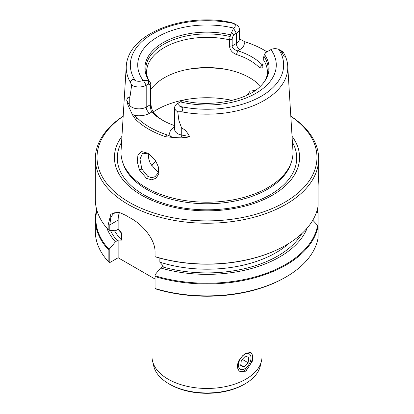 <?xml version="1.0" encoding="UTF-8"?>
<svg xmlns="http://www.w3.org/2000/svg" width="414" height="414" viewBox="0 0 414 414"><rect width="100%" height="100%" fill="white"/><g stroke="black" fill="none" stroke-linecap="round" stroke-linejoin="round"><path stroke-width="0.62" d="M155.053 275.786A111.128 64.16 0 0 0 285.577 264.437A111.128 64.16 0 0 0 317.585 225.407L318.066 226.122A111.661 64.465 180 0 1 285.955 265.089A111.661 64.465 180 0 1 155.053 276.568L155.053 274.746L160.637 267.972L163.39 266.166L159.861 262.176L159.861 258.119M241.973 40.267L239.333 38.642M242.009 40.287L239.623 38.807M163.307 120.64A60.408 34.874 180 0 1 154.241 113.545L151.762 112.023A63.244 36.515 0 0 0 162.278 120.06L162.278 120.06A63.244 36.515 0 0 0 174.667 125.623M149.578 154.427L148.89 154.008L142.607 153.139L139.984 159.219L141.836 169.005L147.782 176.374L150.722 177.44L152.554 177.482L155.115 176.643L158.231 172.845L158.578 167.111M148.222 153.646L148.786 159.059L150.354 163.597L156.937 171.091L158.536 171.846M139.528 170.087L146.582 178.444L151.715 179.826L156.192 178.129L158.81 173.751L158.728 167.711L155.752 161.005L149.04 154.039L147.653 153.154L141.723 151.586L137.965 154.795L137.246 161.796L139.528 170.087L141.836 169.005M245.89 371.198L252.4 361.122L252.763 355.642L250.998 352.464L245.89 353.235L242.795 355.574L238.894 360.615L237.501 364.455L237.501 367.917L238.894 370.644L239.996 371.513L245.89 371.198M152.005 277.302L152.005 356.708A54.995 31.754 180 0 0 185.953 386.039A54.995 31.754 180 0 0 245.89 379.157A54.995 31.754 0 0 0 261.995 356.708L261.995 287.746M239.551 371.223A10.997 6.35 120 0 0 244.633 370.473A10.997 6.35 -60 0 0 251.686 361.205A10.997 6.35 -60 0 0 250.579 352.267M244.006 384.451L245.01 383.871A53.753 31.034 180 0 1 168.99 383.871L169.994 384.451A52.335 30.217 180 0 0 244.006 384.451L245.01 383.871A53.753 31.034 0 0 0 260.675 363.627M189.545 136.542L186.021 137.655L181.565 137.174A4.968 1.252 100.6 0 0 181.725 135.073L189.545 136.542C186.926 131.564 184.323 128.837 181.725 128.356L178.884 120.417L177.746 111.811L181.316 111.749A80.771 46.632 0 0 0 287.725 65.883L292.941 150.794A85.993 49.649 180 0 1 291.435 161.962A85.993 49.649 180 0 1 267.806 187.661A85.993 49.649 0 0 1 146.194 187.661A85.993 49.649 0 0 1 122.565 161.962A85.993 49.649 0 0 1 121.059 150.794L126.275 65.883A80.771 46.632 180 0 1 127.771 58.467C135.947 32.54 180.116 15.846 221.407 20.7L231.064 22.382L233.988 23.551A6.138 3.545 180 0 1 233.687 28.074L230.494 34.823L229.506 39.858L229.506 46.233L232.156 45.907L232.156 39.537L229.506 39.858A60.408 34.874 0 0 0 146.592 72.222C146.556 74.856 147.358 77.615 148.999 80.507A61.189 35.33 180 0 1 165.057 43.527A61.189 35.33 180 0 1 229.961 36.504M121.949 136.299A92.57 53.442 0 0 0 155.069 201.639A92.57 53.442 0 0 0 272.453 195.185A92.57 53.442 180 0 0 292.051 136.299M136.899 117.607A80.947 46.735 0 0 0 166.526 134.716L165.755 136.749A82.489 47.626 0 0 1 148.673 129.178A82.489 47.626 180 0 1 135.559 119.315L136.899 117.607A25.192 14.542 0 0 0 134.038 115.304A15.183 8.766 0 0 0 149.708 113.208L151.762 112.023M149.708 113.208A4.968 2.867 60 0 1 146.199 107.128L146.199 85.253L143.316 80.264L148.284 80.761L150.282 82.505L150.944 85.217L150.944 103.179L150.38 104.711L150.38 86.749C150.329 85.144 149.723 84.192 148.559 83.887L146.199 85.253A10.221 5.899 180 0 1 131.657 85.201L130.141 95.924L129.256 98.061C128.407 96.555 127.564 97.29 126.71 100.266L127.962 105.094L132.62 115.076L135.559 119.315M131.657 85.201L130.42 82.365A80.771 46.632 180 0 1 126.275 65.883M155.053 256.737A111.128 64.16 0 0 0 285.577 245.383L285.955 245.166A111.661 64.465 180 0 1 155.053 256.649L155.053 256.737M96.685 209.541A111.661 64.465 0 0 0 95.339 219.503A111.661 64.465 0 0 0 108.163 249.492L108.763 249.057A111.128 64.16 180 0 1 96.907 210.338M264.417 54.482L263.056 59.233L262.802 67.824L259.759 67.984A60.408 34.874 0 0 0 249.714 60.309A60.408 34.874 180 0 0 236.42 54.513L237.802 50.762A63.244 36.515 0 0 1 251.722 56.832A63.244 36.515 180 0 1 262.238 64.869L263.056 64.398M150.944 89.44A60.408 34.874 0 0 1 249.714 77.77A60.408 34.874 180 0 1 260.468 86.205M134.038 115.299L132.045 113.881M166.526 134.716A25.192 14.542 180 0 1 170.521 136.366L172.767 137.391L181.565 137.174M165.755 136.749L172.762 137.391M284.967 277.587L285.955 277.013L284.961 277.587A110.259 63.658 180 0 1 284.961 277.587L284.967 277.587A110.259 63.658 180 0 1 155.053 288.724L155.053 276.568M318.066 226.122L318.066 238.05A111.661 64.465 0 0 1 285.955 277.013A111.661 64.465 180 0 1 155.053 288.496M123.181 116.293A109.974 63.492 0 0 0 132.459 204.081A109.974 63.492 0 0 0 284.765 202.291A109.974 63.492 0 0 0 290.819 116.293M155.053 251.867L155.053 251.976C155.281 239.075 142.049 224.217 130.669 218.183A111.661 64.465 0 0 1 128.045 216.719A111.661 64.465 0 0 1 125.509 215.202L118.756 212.154L110.854 214.079L108.163 224.905L108.163 229.573A111.661 64.465 0 0 1 95.339 199.584L95.339 158.774A111.661 64.465 180 0 0 128.045 204.356A111.661 64.465 180 0 0 285.955 204.356A111.661 64.465 0 0 0 318.661 158.774A111.661 64.465 0 0 0 290.814 116.179M95.339 158.774A111.661 64.465 180 0 1 123.186 116.179M155.053 251.759L155.053 256.649M285.577 245.383L285.577 245.383A111.128 64.16 180 0 1 285.577 245.383L285.955 245.166A111.661 64.465 0 0 0 318.066 206.203L318.066 178.356L318.661 176.116L318.661 158.774M318.066 186.057L318.599 176.421M312.787 220.207L317.585 225.407M317.621 225.464L318.066 224.812L318.066 212.884L316.28 212.812M108.763 249.057L109.808 248.623L109.808 262.564L118.14 257.751L118.14 240.042L115.392 241.848L109.808 248.623M109.808 262.564L108.163 261.42L108.163 249.492M119.325 212.31L114.036 212.863L110.848 217.179L109.808 224.905L109.808 230.443L108.163 229.573M95.339 219.503L95.339 231.431A111.661 64.465 0 0 0 108.163 261.42M317.315 209.541A111.661 64.465 180 0 1 318.066 212.884M109.808 230.443L115.392 230.769L118.14 229.397L118.14 220.093L109.808 224.905L108.163 224.905M307.188 228.042A102.672 59.28 180 0 1 160.637 267.972M317.585 212.729A111.128 64.16 0 0 0 317.093 210.338M115.392 241.848A102.672 59.28 180 0 1 106.812 228.042M143.316 80.264L143.068 80.388A6.138 3.545 180 0 1 135.238 80.564L132.977 79.007L130.193 81.92L130.42 82.365M177.746 111.811A10.221 5.899 180 0 1 174.667 107.588A10.221 5.899 180 0 1 177.658 103.417L180.437 101.813M236.254 24.814A10.221 5.899 180 0 1 236.342 24.866A10.221 5.899 180 0 1 239.333 29.037A10.221 5.899 180 0 1 236.342 33.208L236.342 43.496L232.156 45.907M233.982 34.574L236.342 33.208L233.46 28.219M234.169 34.315C232.808 36.287 232.14 38.114 232.161 39.796M182.595 100.566L182.605 100.561C210.509 107.852 247.184 100.297 260.437 86.231A62.074 35.842 180 0 0 263.666 82.624A62.074 35.842 180 0 0 264.458 54.431L265.716 52.578L270.932 49.576A6.138 3.545 180 0 1 278.762 49.401L281.023 51.222L284.107 56.34L285.168 55.766L283.58 52.707L282.343 51.424A10.221 5.899 180 0 0 282.255 51.372L279.383 49.716M182.936 107.852L182.031 111.847L182.936 107.852L180.012 106.414A6.138 3.545 180 0 1 180.313 101.891L180.54 101.751M264.468 54.374L265.441 52.738M247.261 95.075L250.185 91.028L255.179 90.531M118.14 229.397L120.567 231.55L121.675 233.392L121.675 240.125A97.481 56.283 180 0 1 114.528 230.722M118.14 240.042L121.675 240.125M155.053 279.062L118.14 257.751M119.548 212.377A28.385 16.389 -120 0 0 118.14 220.093M241.735 40.132L243.841 41.234A25.192 14.542 180 0 0 247.117 42.538A80.233 46.321 180 0 1 263.734 49.897A80.233 46.321 180 0 1 266.947 51.864M263.056 65.898L262.238 64.869L259.759 67.984M238.102 50.819C235.069 50.767 231.483 46.984 232.171 45.649M150.38 104.457C150.204 106.087 151.027 111.671 151.871 112.189M265.741 52.562L265.405 52.759M234.262 34.776L231.126 32.571M181.316 111.749L182.031 111.852M182.605 100.561L180.54 101.756M148.259 80.419L148.595 84.233M236.42 54.513C232.285 52.842 229.982 50.084 229.506 46.233M150.944 103.179C151.022 107.252 152.119 110.709 154.241 113.545M267.004 51.833A81.781 47.217 0 0 0 264.825 50.529L263.734 49.897M287.725 65.883A80.771 46.632 0 0 0 286.229 58.467A80.771 46.632 0 0 0 285.432 56.387M150.282 82.505A61.189 35.33 180 0 1 148.999 80.507M149.542 81.558A62.074 35.842 180 0 1 163.106 42.652A62.074 35.842 180 0 1 230.494 34.823M263.718 55.988A61.189 35.33 180 0 1 265.001 80.507A61.189 35.33 180 0 1 263.252 83.147M151.571 165.812A60.408 34.874 180 0 1 155.835 161.134M168.99 383.871A53.753 31.034 180 0 1 153.325 363.627M242.454 356.102A8.87 5.123 120 0 0 238.557 366.437A8.87 5.123 120 0 0 244.726 368.786A8.87 5.123 120 0 0 246.992 366.985A8.87 5.123 120 0 0 250.998 357.924A8.87 5.123 120 0 0 242.454 356.102M240.674 365.697L244.058 366.887L248.11 362.731L248.778 357.391L245.388 356.2L241.336 360.356L240.674 365.697M242.293 359.373L248.11 362.731M240.762 364.982L244.058 366.887M155.892 161.222A60.615 34.999 0 0 0 151.591 165.848M291.435 161.962L290.819 163.809A85.362 49.287 180 0 1 267.361 189.322A85.362 49.287 180 0 1 181.984 201.597A85.362 49.287 180 0 1 123.181 163.809L122.565 161.962M292.408 142.183A89.709 51.791 180 0 1 270.435 194.647A89.709 51.791 180 0 1 160.254 202.229A89.709 51.791 180 0 1 121.592 142.183M265.001 80.507C266.642 77.615 267.444 74.856 267.408 72.222A60.408 34.874 0 0 0 263.056 59.233M162.521 266.885A100.147 57.82 0 0 0 301.899 233.553M110.471 230.484A100.147 57.82 0 0 0 117.276 240.762M174.667 127.02L174.144 127.315A15.183 8.766 0 0 0 170.521 136.366M150.38 104.711L146.199 107.128A10.221 5.899 180 0 1 129.256 104.778A4.968 3.855 150.6 0 1 128.754 106.683M174.144 127.315A4.968 2.867 -120 0 0 174.667 127.574M181.725 128.356L181.725 135.073A10.221 5.899 180 0 1 174.667 129.463L174.667 107.588M143.068 80.388A69.278 39.998 180 0 1 158.013 36.701A69.278 39.998 180 0 1 233.687 28.074M135.238 80.564A76.668 44.262 180 0 1 152.787 33.684A76.668 44.262 180 0 1 233.988 23.551M129.256 98.061L129.256 104.778L126.71 100.266M239.333 29.037L239.333 39.32A10.221 5.899 180 0 1 236.342 43.496A4.968 2.867 -120 0 0 239.856 49.576L237.802 50.762M270.932 49.576A69.278 39.998 180 0 1 255.987 93.264A69.278 39.998 180 0 1 180.313 101.891M278.762 49.401A76.668 44.262 180 0 1 261.213 96.281A76.668 44.262 180 0 1 180.012 106.414M232.125 100.385A71.105 41.053 0 0 0 153.123 111.997M227.224 69.568A71.105 41.053 0 0 0 186.776 69.568M289.034 243.318A97.481 56.283 180 0 1 159.861 262.176M121.675 233.392A97.481 56.283 180 0 1 118.295 229.516M243.841 41.234A15.183 8.766 180 0 1 239.856 49.576M283.807 53.09L281.018 51.222M130.193 81.92L132.982 79.007M150.944 85.217L150.38 86.749M157.48 171.38A55.792 32.214 180 0 1 158.805 169.994M233.47 23.21L236.342 24.866M286.229 58.467L285.168 55.766M244.726 368.786L243.924 369.247M250.998 357.924L250.998 356.475"/></g></svg>
